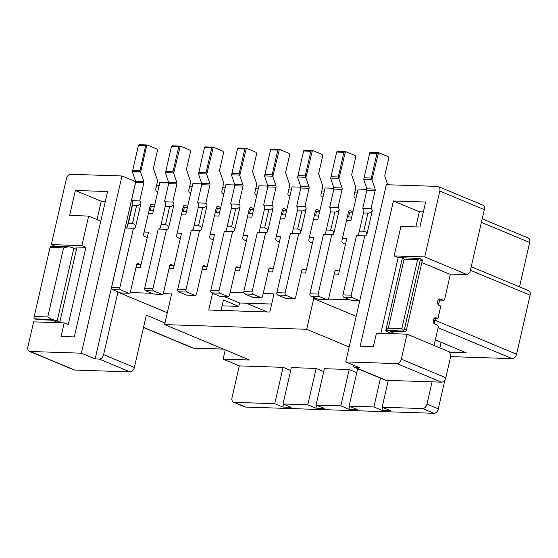<?xml version="1.0" encoding="UTF-8"?>
<svg xmlns="http://www.w3.org/2000/svg" width="558" height="558" viewBox="0 0 558 558"><rect width="100%" height="100%" fill="white"/><g stroke="black" fill="none" stroke-linecap="round" stroke-linejoin="round"><path stroke-width="0.84" d="M154.622 205.316L152.236 204.319A2.372 1.702 91.9 0 0 151.797 204.228A2.372 1.702 91.9 0 0 150.102 205.916L143.678 233.976A1.897 1.36 91.9 0 0 144.557 236.334L147.145 237.792M141.104 264.332L140.735 264.604L138.307 263.592A1.897 1.36 91.9 0 0 137.959 263.516A1.897 1.36 91.9 0 0 136.598 264.869L130.405 291.904A1.897 1.36 91.9 0 1 129.051 293.264A1.897 1.36 91.9 0 1 128.696 293.18L120.765 289.874L112.507 289.602L120.437 292.908L128.696 293.18M140.735 264.604L136.724 264.471M143.804 181.441L140.002 170.427L145.652 145.771L138.384 145.526L132.392 171.815L135.545 181.169L143.804 181.441A1.897 1.36 -88.1 0 1 143.866 182.822L139.709 200.964A2.372 1.702 -88.1 0 1 140.811 203.914L135.608 226.632C135.399 224.916 134.345 223.911 132.441 223.612L136.605 205.442L132.476 205.302L128.312 223.479L132.441 223.612M138.384 145.526L138.956 144.71L147.214 144.989L156.442 148.833A1.897 1.36 91.9 0 1 157.314 151.19L153.562 167.574A1.897 1.36 -88.1 0 0 153.624 168.955L157.398 180.143A1.897 1.36 91.9 0 1 157.461 181.517L155.78 188.876A1.897 1.36 -88.1 0 0 156.659 191.234L157.747 191.687M126.101 227.985A2.372 1.702 91.9 0 0 127.35 226.36L132.553 203.642A2.372 1.702 91.9 0 0 131.451 200.692L139.709 200.964M131.451 200.692L135.608 182.55A1.897 1.36 91.9 0 0 135.545 181.169M135.608 226.632A2.372 1.702 -88.1 0 1 133.913 228.327A2.372 1.702 -88.1 0 1 133.467 228.229L125.208 227.957L111.628 287.244L119.886 287.523A1.897 1.36 91.9 0 0 120.765 289.874M133.467 228.229L119.886 287.523M136.605 205.442L137.589 205.553L140.811 203.914M132.553 203.642L132.379 205.386M128.312 223.479L127.35 226.36M145.652 145.771L146.789 145.303L140.651 172.094M147.214 144.989L146.789 145.303M129.051 293.264L120.786 292.992A1.897 1.36 -88.1 0 1 120.437 292.908M112.507 289.602A1.897 1.36 -88.1 0 1 111.628 287.244M151.267 206.341L150.325 210.457M136.006 267.449L140.358 267.596L148.477 232.156L144.124 232.009M354.811 192.057L357.399 192.147M346.581 220.27L350.926 220.41L358.11 189.064L366.969 189.357M352.984 364.932A4.743 3.188 -67.4 0 0 354.574 367.338A4.743 3.188 -67.4 0 0 355.362 367.513L359.491 367.645L345.737 361.912L386.317 184.712L437.535 186.4A4.743 3.188 -67.4 0 1 438.323 186.567A4.743 3.188 -67.4 0 1 439.802 191.052L484.302 209.613A4.743 3.188 -67.4 0 0 482.823 205.128L438.323 186.567M135.657 181.692L121.965 175.986L70.747 174.298A4.743 3.188 -67.4 0 0 66.402 178.727L51.315 244.613L81.88 245.618L85.925 247.306L68.236 324.547L64.191 322.859L61.066 336.488L74.284 336.927L107.582 191.534L75.365 190.473L101.256 201.264L105.323 201.403M159.135 185.598L156.547 185.514M148.316 213.721L152.662 213.867L159.846 182.515L168.704 182.808M192.182 186.693L189.594 186.609M181.357 214.816L185.709 214.956L192.887 183.61L201.752 183.903M222.635 187.697L225.223 187.781M214.405 215.904L218.75 216.051L225.934 184.698L234.792 184.991M258.27 188.876L255.683 188.785M247.445 216.999L251.798 217.139L258.975 185.793L267.84 186.079M291.311 189.964L288.723 189.88M280.493 218.087L284.838 218.234L292.022 186.881L300.881 187.174M321.771 190.969L324.358 191.052M313.533 219.175L317.886 219.322L325.063 187.969L333.928 188.262M149.07 210.415L153.422 210.554M164.966 322.963L146.329 315.193L134.359 367.443A4.743 3.188 112.6 0 1 130.014 371.879L99.268 359.059L95.139 358.92L135.671 181.936M99.268 359.059A4.743 3.188 -67.4 0 0 103.614 354.623L117.919 292.148L118.666 292.169M130.154 292.552L151.706 293.264M163.201 293.641L171.62 293.92L164.596 324.589L306.684 329.283L349.155 346.985M356.178 316.316L313.708 298.614L306.684 329.283M313.708 298.614L316.93 298.718M328.418 299.095L349.971 299.806M301.229 272.904L305.575 273.05L313.694 237.61L309.348 237.464M202.094 269.633L206.446 269.779L214.565 234.339L210.213 234.193M169.053 268.544L173.398 268.684L181.517 233.244L177.172 233.105M212.556 293.257L208.713 310.025L269.849 312.041L274.006 293.864L263.216 293.508M243.832 292.873L230.175 292.42M268.182 271.816L272.534 271.955L280.653 236.515L276.301 236.376M235.141 270.721L239.487 270.867L247.606 235.427L243.26 235.288M334.27 273.999L338.622 274.138L346.741 238.698L342.389 238.559M348.59 216.999L349.531 212.891M345.737 361.912L396.954 363.6A4.743 3.188 -67.4 0 0 401.3 359.164L407.019 334.179L376.455 333.168L373.337 346.797L360.119 346.365L393.418 200.971L425.635 202.031L419.909 227.022L400.909 226.395L394.143 255.927L424.715 256.938L439.802 191.052M484.302 209.613L469.892 272.541L467.109 274.613L424.715 256.938M439.627 299.995L438.49 304.975M435.366 318.604L434.194 323.717M407.019 334.179L449.42 351.854L450.85 355.683L445.8 377.724A4.743 3.188 112.6 0 1 441.455 382.153L386.108 380.333A4.743 3.188 112.6 0 1 385.32 380.158L354.574 367.338M519.512 286.861L529.675 242.486A4.743 3.188 -67.4 0 0 528.196 238.001L482.196 218.82M435.003 320.201L516.575 354.211L530.1 295.147A4.743 3.188 -67.4 0 0 528.621 290.662L471.224 266.724M516.575 354.211A4.743 3.188 112.6 0 1 512.23 358.648L450.634 356.611M444.956 379.789L438.302 408.854A4.743 3.188 112.6 0 1 433.957 413.29L245.604 407.068A4.743 3.188 112.6 0 1 244.822 406.901L233.495 402.179A4.743 3.188 -67.4 0 0 234.276 402.346L274.759 403.685L283.08 367.331L239.298 365.888L223.116 359.143L249.552 360.015L164.596 324.589M223.409 349.113L193.354 348.122A4.743 3.188 112.6 0 1 192.566 347.955L143.511 327.497M130.014 371.879L74.667 370.052A4.743 3.188 112.6 0 1 73.879 369.884L29.379 351.324A4.743 3.188 -67.4 0 0 30.167 351.491L81.384 353.186L121.965 175.986M64.191 322.859L33.626 321.854L27.9 346.839A4.743 3.188 -67.4 0 0 29.379 351.324M100.803 221.156L88.645 216.086L81.88 245.618M88.645 216.086L69.645 215.458L75.365 190.473M95.139 358.92L81.384 353.186M184.307 207.436L183.366 211.545M216.413 212.64L217.355 208.525M249.454 213.728L250.396 209.62M282.501 214.816L283.443 210.708M315.542 215.911L316.484 211.796M351.686 217.104L347.334 216.957M314.293 215.869L318.639 216.009M285.598 214.921L281.246 214.774M252.551 213.833L248.205 213.686M215.158 212.598L219.51 212.738M182.117 211.503L186.463 211.649M167.309 312.738L117.919 292.148M290.683 370.505L283.08 367.331M323.724 371.593L316.128 368.426L291.346 367.603L283.018 403.957L307.8 404.773L315.891 408.149L324.156 408.421L316.065 405.045L340.847 405.861L348.938 409.237L357.197 409.509L349.106 406.133L373.888 406.956L380.486 378.143M356.771 372.681L349.168 369.515L324.386 368.699L316.065 405.045M360.698 369.898L357.434 369.787L349.106 406.133M449.56 352.231L466.202 352.775L435.345 339.913M319.839 210.771L317.46 209.773A2.372 1.702 91.9 0 0 317.021 209.675A2.372 1.702 91.9 0 0 315.319 211.37L308.895 239.431A1.897 1.36 91.9 0 0 309.774 241.788L312.368 243.239M306.328 269.786L301.948 269.926M207.192 266.515L202.812 266.654M220.71 207.499L218.324 206.502A2.372 1.702 91.9 0 0 217.885 206.404A2.372 1.702 91.9 0 0 216.19 208.099L209.766 236.16A1.897 1.36 91.9 0 0 210.645 238.517L213.261 240.031M187.669 206.404L185.284 205.414A2.372 1.702 91.9 0 0 184.844 205.316A2.372 1.702 91.9 0 0 183.143 207.011L176.719 235.064A1.897 1.36 91.9 0 0 177.597 237.422L180.192 238.88M174.152 265.42L169.772 265.566M221.031 310.429L223.423 299.981L238.796 306.391L239.577 302.98L271.676 304.04M223.765 296.389L239.577 302.98M286.798 209.675L284.413 208.685A2.372 1.702 91.9 0 0 283.973 208.587A2.372 1.702 91.9 0 0 282.278 210.282L275.854 238.336A1.897 1.36 91.9 0 0 276.733 240.693L279.321 242.151M273.281 268.698L268.9 268.837M240.24 267.603L235.86 267.749M253.751 208.587L251.372 207.597A2.372 1.702 91.9 0 0 250.933 207.499A2.372 1.702 91.9 0 0 249.231 209.194L242.807 237.248A1.897 1.36 91.9 0 0 243.686 239.605L246.301 241.126M352.886 211.859L350.501 210.868A2.372 1.702 91.9 0 0 350.061 210.771A2.372 1.702 91.9 0 0 348.366 212.465L341.942 240.519A1.897 1.36 91.9 0 0 342.821 242.876L345.409 244.334M339.369 270.874L334.988 271.021M326.96 299.73A1.897 1.36 91.9 0 0 327.316 299.806L319.05 299.534A1.897 1.36 -88.1 0 1 318.702 299.458L326.96 299.73L319.03 296.424L310.771 296.152L318.702 299.458M310.771 296.152A1.897 1.36 -88.1 0 1 309.892 293.794L323.473 234.499L331.731 234.772L318.151 294.066A1.897 1.36 91.9 0 0 319.03 296.424M324.365 234.527A2.372 1.702 91.9 0 0 325.614 232.902L330.817 210.185A2.372 1.702 91.9 0 0 329.715 207.234L333.872 189.092A1.897 1.36 91.9 0 0 333.81 187.718L342.068 187.99L338.267 176.97L343.916 152.313L336.648 152.076L330.657 178.365L333.81 187.718M336.648 152.076L337.22 151.26L345.479 151.532L354.707 155.375A1.897 1.36 91.9 0 1 355.579 157.733L351.826 174.117A1.897 1.36 -88.1 0 0 351.889 175.498L355.662 186.686A1.897 1.36 91.9 0 1 355.725 188.067L354.044 195.419A1.897 1.36 -88.1 0 0 354.923 197.776L356.011 198.23M359.715 300.874L352.098 300.623A1.897 1.36 -88.1 0 1 351.742 300.546L359.729 300.811M357.406 235.615A2.372 1.702 91.9 0 0 358.655 233.99L363.858 211.273A2.372 1.702 91.9 0 0 362.763 208.329L366.913 190.18A1.897 1.36 91.9 0 0 366.857 188.806L375.115 189.078A1.897 1.36 -88.1 0 1 375.178 190.459L371.021 208.601A2.372 1.702 -88.1 0 1 372.116 211.545L366.913 234.262A2.372 1.702 -88.1 0 1 365.218 235.957A2.372 1.702 -88.1 0 1 364.779 235.86L351.198 295.154A1.897 1.36 91.9 0 0 352.077 297.512L343.812 297.24L351.742 300.546M343.812 297.24A1.897 1.36 -88.1 0 1 342.94 294.882L356.513 235.588L364.779 235.86M387.691 184.754L384.936 176.586A1.897 1.36 -88.1 0 1 384.874 175.212L388.626 158.828A1.897 1.36 91.9 0 0 387.747 156.47L378.526 152.62L369.835 152.669L363.697 179.453L366.857 188.806M380.856 333.314L398.189 257.615L394.143 255.927M415.843 226.89L419.309 211.768L393.418 200.971M419.309 211.768L423.376 211.901M421.834 262.588L449.267 274.027L467.109 274.613M398.189 257.615L402.437 257.754A7.114 1.297 12.9 0 1 402.437 257.754A7.114 1.297 12.9 0 1 402.437 257.747L419.783 258.48M439.502 299.939L438.372 304.87M435.233 318.576L434.082 323.612M388.291 380.403L382.153 407.228L422.629 408.561A4.743 3.188 -67.4 0 0 426.975 404.132L432.08 381.846M439.857 347.871L441.127 342.326M283.018 403.957L291.109 407.326L282.85 407.054L274.759 403.685M382.153 407.228L390.244 410.597L381.979 410.325L373.888 406.956M239.298 365.888L232.016 397.694A4.743 3.188 -67.4 0 0 233.495 402.179M223.116 359.143L225.237 349.873M51.315 244.613L55.333 246.287M85.925 247.306L77.004 247.013L59.664 322.712M97.057 219.594L101.256 201.264M161.743 294.275A1.897 1.36 91.9 0 0 162.092 294.352L153.834 294.08A1.897 1.36 -88.1 0 1 153.478 294.003L161.743 294.275L153.813 290.969L145.547 290.697L153.478 294.003M145.547 290.697A1.897 1.36 -88.1 0 1 144.675 288.34L158.249 229.045L166.514 229.317L152.934 288.612A1.897 1.36 91.9 0 0 153.813 290.969M159.142 229.073A2.372 1.702 91.9 0 0 160.39 227.448L165.593 204.73A2.372 1.702 91.9 0 0 164.498 201.787L168.649 183.638A1.897 1.36 91.9 0 0 168.593 182.264L176.851 182.536L173.05 171.515L178.693 146.859L171.425 146.621L165.433 172.91L168.593 182.264M171.425 146.621L171.997 145.805L180.262 146.077L189.483 149.921A1.897 1.36 91.9 0 1 190.362 152.278L186.609 168.662A1.897 1.36 -88.1 0 0 186.672 170.044L190.445 181.231A1.897 1.36 91.9 0 1 190.508 182.612L188.82 189.964A1.897 1.36 -88.1 0 0 189.699 192.322L190.787 192.775M194.784 295.363A1.897 1.36 91.9 0 0 195.14 295.44L186.874 295.168A1.897 1.36 -88.1 0 1 186.525 295.091L194.784 295.363L186.853 292.057L178.595 291.785L186.525 295.091M178.595 291.785A1.897 1.36 -88.1 0 1 177.716 289.428L191.296 230.133L199.555 230.405L185.974 289.7A1.897 1.36 91.9 0 0 186.853 292.057M192.189 230.168A2.372 1.702 91.9 0 0 193.438 228.536L198.641 205.818A2.372 1.702 91.9 0 0 197.539 202.875L201.696 184.733A1.897 1.36 91.9 0 0 201.633 183.352L209.892 183.624L206.09 172.603L211.74 147.947L204.472 147.71L198.481 173.998L201.633 183.352M204.472 147.71L205.044 146.893L213.302 147.166L222.53 151.016A1.897 1.36 91.9 0 1 223.402 153.373L219.65 169.758A1.897 1.36 -88.1 0 0 219.713 171.132L223.486 182.326A1.897 1.36 91.9 0 1 223.549 183.701L221.868 191.052A1.897 1.36 -88.1 0 0 222.747 193.41L223.835 193.863M227.831 296.458A1.897 1.36 91.9 0 0 228.18 296.535L219.922 296.263A1.897 1.36 -88.1 0 1 219.566 296.186L227.831 296.458L219.901 293.152L211.635 292.873L219.566 296.186M211.635 292.873A1.897 1.36 -88.1 0 1 210.764 290.523L224.337 231.228L232.602 231.5L219.022 290.795A1.897 1.36 91.9 0 0 219.901 293.152M225.23 231.256A2.372 1.702 91.9 0 0 226.478 229.631L231.682 206.913A2.372 1.702 91.9 0 0 230.587 203.963L234.737 185.821A1.897 1.36 91.9 0 0 234.681 184.44L242.939 184.719L239.138 173.698L244.781 149.042L237.513 148.798L231.521 175.093L234.681 184.44M237.513 148.798L238.085 147.989L246.35 148.261L255.571 152.104A1.897 1.36 91.9 0 1 256.45 154.461L252.697 170.846A1.897 1.36 -88.1 0 0 252.76 172.227L256.534 183.415A1.897 1.36 91.9 0 1 256.596 184.796L254.908 192.147A1.897 1.36 -88.1 0 0 255.787 194.505L256.875 194.958M293.92 298.635A1.897 1.36 91.9 0 0 294.268 298.718L286.01 298.439A1.897 1.36 -88.1 0 1 285.654 298.363L293.92 298.635L285.989 295.328L277.724 295.056L285.654 298.363M277.724 295.056A1.897 1.36 -88.1 0 1 276.852 292.699L290.425 233.404L298.69 233.683L285.11 292.971A1.897 1.36 91.9 0 0 285.989 295.328M291.318 233.439A2.372 1.702 91.9 0 0 292.566 231.814L297.77 209.09A2.372 1.702 91.9 0 0 296.675 206.146L300.825 188.004A1.897 1.36 91.9 0 0 300.769 186.623L309.027 186.895L305.226 175.875L310.869 151.225L303.601 150.981L297.609 177.27L300.769 186.623M303.601 150.981L304.173 150.165L312.438 150.437L321.659 154.287A1.897 1.36 91.9 0 1 322.538 156.645L318.785 173.029A1.897 1.36 -88.1 0 0 318.848 174.403L322.622 185.598A1.897 1.36 91.9 0 1 322.684 186.972L320.996 194.33A1.897 1.36 -88.1 0 0 321.875 196.688L322.963 197.141M283.513 404.159L282.85 407.054M316.128 368.426L307.8 404.773M316.553 405.254L315.891 408.149M349.168 369.515L340.847 405.861M349.601 406.343L348.938 409.237M382.642 407.431L381.979 410.325M305.958 270.058L303.531 269.047A1.897 1.36 91.9 0 0 303.175 268.97A1.897 1.36 91.9 0 0 301.822 270.323L295.628 297.358A1.897 1.36 91.9 0 1 294.268 298.718M312.438 150.437L305.875 177.542M309.027 186.895A1.897 1.36 -88.1 0 1 309.09 188.276L304.933 206.418A2.372 1.702 -88.1 0 1 306.028 209.369L300.825 232.086A2.372 1.702 -88.1 0 1 299.13 233.781A2.372 1.702 -88.1 0 1 298.69 233.683M206.823 266.787L204.395 265.775A1.897 1.36 91.9 0 0 204.047 265.699A1.897 1.36 91.9 0 0 202.687 267.052L196.493 294.087A1.897 1.36 91.9 0 1 195.14 295.44M213.302 147.166L206.739 174.27M209.892 183.624A1.897 1.36 -88.1 0 1 209.954 185.005L205.797 203.147A2.372 1.702 -88.1 0 1 206.899 206.09L201.696 228.808A2.372 1.702 -88.1 0 1 200.001 230.503A2.372 1.702 -88.1 0 1 199.555 230.405M173.782 265.699L171.355 264.687A1.897 1.36 91.9 0 0 170.999 264.604A1.897 1.36 91.9 0 0 169.646 265.964L163.452 292.999A1.897 1.36 91.9 0 1 162.092 294.352M180.262 146.077L173.698 173.182M176.851 182.536A1.897 1.36 -88.1 0 1 176.914 183.91L172.757 202.059A2.372 1.702 -88.1 0 1 173.852 205.002L168.649 227.72A2.372 1.702 -88.1 0 1 166.954 229.415A2.372 1.702 -88.1 0 1 166.514 229.317M246.315 303.203L267.303 311.957M222.084 305.84L238.796 306.391M260.872 297.547A1.897 1.36 91.9 0 0 261.228 297.623L252.962 297.351A1.897 1.36 -88.1 0 1 252.614 297.274L260.872 297.547L252.941 294.24L244.683 293.968L252.614 297.274M244.683 293.968A1.897 1.36 -88.1 0 1 243.804 291.611L257.384 232.316L265.643 232.588L252.063 291.883A1.897 1.36 91.9 0 0 252.941 294.24M258.277 232.344A2.372 1.702 91.9 0 0 259.526 230.719L264.729 208.001A2.372 1.702 91.9 0 0 263.627 205.058L267.784 186.909A1.897 1.36 91.9 0 0 267.721 185.535L275.98 185.807L272.178 174.787L277.828 150.13L270.56 149.893L264.569 176.182L267.721 185.535M270.56 149.893L271.132 149.077L279.391 149.349L288.619 153.199A1.897 1.36 91.9 0 1 289.49 155.549L285.738 171.941A1.897 1.36 -88.1 0 0 285.801 173.315L289.574 184.51A1.897 1.36 91.9 0 1 289.637 185.884L287.956 193.235A1.897 1.36 -88.1 0 0 288.835 195.593L289.923 196.046M272.911 268.97L270.484 267.959A1.897 1.36 91.9 0 0 270.135 267.882A1.897 1.36 91.9 0 0 268.775 269.235L262.581 296.27A1.897 1.36 91.9 0 1 261.228 297.623M279.391 149.349L272.827 176.454M275.98 185.807A1.897 1.36 -88.1 0 1 276.043 187.181L271.886 205.33A2.372 1.702 -88.1 0 1 272.988 208.274L267.784 230.991A2.372 1.702 -88.1 0 1 266.089 232.686A2.372 1.702 -88.1 0 1 265.643 232.588M239.87 267.882L237.443 266.864A1.897 1.36 91.9 0 0 237.087 266.787A1.897 1.36 91.9 0 0 235.734 268.147L229.54 295.175A1.897 1.36 91.9 0 1 228.18 296.535M246.35 148.261L239.787 175.365M242.939 184.719A1.897 1.36 -88.1 0 1 243.002 186.093L238.845 204.235A2.372 1.702 -88.1 0 1 239.94 207.185L234.737 229.903A2.372 1.702 -88.1 0 1 233.042 231.598A2.372 1.702 -88.1 0 1 232.602 231.5M338.999 271.153L336.572 270.142A1.897 1.36 91.9 0 0 336.223 270.058A1.897 1.36 91.9 0 0 334.863 271.418L328.669 298.453A1.897 1.36 91.9 0 1 327.316 299.806M345.479 151.532L338.915 178.637M342.068 187.99A1.897 1.36 -88.1 0 1 342.131 189.364L337.974 207.513A2.372 1.702 -88.1 0 1 339.076 210.457L333.872 233.174A2.372 1.702 -88.1 0 1 332.177 234.869A2.372 1.702 -88.1 0 1 331.731 234.772M378.526 152.62L371.963 179.725L371.314 178.058L376.957 153.401L369.689 153.164M375.115 189.078L371.963 179.725M359.75 300.713L352.077 297.512M330.817 210.185L325.614 232.902M326.576 230.022L330.706 230.161L334.87 211.984L335.853 212.103L339.076 210.457M333.872 233.174C333.663 231.458 332.61 230.454 330.706 230.161M330.643 211.928L334.87 211.984M329.715 207.234L337.974 207.513M343.916 152.313L345.053 151.853M363.858 211.273L358.655 233.99M359.624 231.117L363.753 231.249L367.917 213.079L368.901 213.191L372.116 211.545M366.913 234.262C366.704 232.553 365.65 231.549 363.753 231.249M363.683 213.016L367.917 213.079M362.763 208.329L371.021 208.601M376.957 153.401L378.094 152.941M389.777 333.607L389.965 332.791M165.593 204.73L160.39 227.448M161.36 224.567L165.489 224.707L169.653 206.53L170.636 206.648L173.852 205.002M168.649 227.72C168.439 226.011 167.386 225 165.489 224.707M165.419 206.474L169.653 206.53M164.498 201.787L172.757 202.059M178.693 146.859L179.829 146.398M198.641 205.818L193.438 228.536M194.4 225.662L198.529 225.795L202.694 207.625L203.677 207.736L206.899 206.09M201.696 228.808C201.487 227.099 200.434 226.095 198.529 225.795M198.467 207.562L202.694 207.625M197.539 202.875L205.797 203.147M211.74 147.947L212.877 147.486M231.682 206.913L226.478 229.631M227.448 226.75L231.577 226.89L235.741 208.713L236.725 208.825L239.94 207.185M234.737 229.903C234.527 228.187 233.474 227.183 231.577 226.89M231.507 208.657L235.741 208.713M230.587 203.963L238.845 204.235M244.781 149.042L245.918 148.581M297.77 209.09L292.566 231.814M293.536 228.933L297.665 229.066L301.829 210.896L302.813 211.008L306.028 209.369M300.825 232.086C300.616 230.37 299.562 229.366 297.665 229.066M297.595 210.84L301.829 210.896M296.675 206.146L304.933 206.418M310.869 151.225L312.006 150.758M264.729 208.001L259.526 230.719M260.488 227.838L264.618 227.978L268.782 209.801L269.765 209.92L272.988 208.274M267.784 230.991C267.575 229.282 266.522 228.278 264.618 227.978M264.555 209.745L268.782 209.801M263.627 205.058L271.886 205.33M277.828 150.13L278.965 149.67M437.932 318.548L440.792 306.056L437.918 318.855L436.154 317.809A3.083 2.211 91.9 0 0 435.582 317.683A3.083 2.211 91.9 0 0 433.378 319.88L433.301 320.222A3.083 2.211 91.9 0 0 434.724 324.052L437.312 325.133A1.897 1.36 91.9 0 1 438.19 327.49L434.075 345.458M443.038 300.141A1.897 1.36 91.9 0 0 443.387 300.218L440.081 300.113A1.897 1.36 -88.1 0 1 439.732 300.037L443.038 300.141L440.45 299.067A3.083 2.211 91.9 0 0 439.871 298.942A3.083 2.211 91.9 0 0 437.667 301.139L437.591 301.48A3.083 2.211 91.9 0 0 439.02 305.31L440.792 306.056M443.387 300.218A1.897 1.36 91.9 0 0 444.747 298.865L450.425 274.062M395.413 333.796L391.067 331.982A2.372 0.432 12.9 0 1 390.412 331.508A2.372 0.432 12.9 0 1 391.102 331.361L404.648 331.808L402.709 330.999L385.787 330.441A7.114 1.297 -167.1 0 0 385.787 330.448A7.114 1.297 -167.1 0 0 387.761 331.87L392.107 333.684M438.511 299.527L439.732 300.037M434.222 318.269L437.918 318.855M59.811 322.071L57.16 320.962A7.114 1.297 -167.1 0 0 52.013 319.427L35.091 318.862L37.037 319.678L50.583 320.125A2.372 0.432 12.9 0 1 53.854 320.85L58.199 322.663M68.662 246.727L63.577 247.891L50.032 247.445L50.311 246.51L51.741 246.169L68.662 246.727A7.114 1.297 12.9 0 1 73.809 248.261L76.46 249.37M385.787 330.441L388.284 328.195L401.83 328.641L403.385 330.343L404.445 329.227L406.391 330.036L422.204 260.977L420.265 260.168L419.79 258.71L417.649 259.582L404.097 259.135L402.437 257.747L385.787 330.448M34.715 318.771L33.898 318.144L34.212 316.512L47.765 316.958L52.013 319.427M419.79 258.71L419.358 258.305L419.79 258.71M421.297 259.114A1.897 1.276 112.6 0 1 421.611 259.177A1.897 1.276 112.6 0 1 422.204 260.977M406.391 330.036A1.897 1.276 112.6 0 1 404.648 331.808M402.709 330.999L403.385 330.343M401.83 328.641L417.649 259.582M37.037 319.678A1.897 1.276 112.6 0 1 36.723 319.608L34.659 318.751M50.032 247.445L34.212 316.512M420.265 260.168L404.445 329.227M152.236 204.319L151.351 204.291M150.025 206.237L154.378 206.383M138.307 263.592L137.596 263.571M140.414 171.815L132.441 171.55M132.734 170.183L140.002 170.427M143.866 182.822L135.608 182.55M481.387 222.349L529.675 242.486M30.167 351.491L74.667 370.052M103.614 354.623L134.359 367.443M355.362 367.513L386.108 380.333M441.455 382.153L396.954 363.6M348.29 212.779L352.642 212.926M350.501 210.868L349.615 210.84M445.8 377.724L401.3 359.164M512.23 358.648L438.128 327.748M470.415 270.26L530.1 295.147M426.975 404.132L438.302 408.854M433.957 413.29L422.629 408.561M234.276 402.346L245.604 407.068M143.539 327.351L193.354 348.122M183.073 207.325L187.425 207.471M185.284 205.414L184.391 205.386M216.113 208.42L220.466 208.559M218.324 206.502L217.439 206.474M249.161 209.508L253.513 209.655M251.372 207.597L250.479 207.562M315.249 211.691L319.601 211.838M317.46 209.773L316.567 209.745M303.531 269.047L302.82 269.026M204.395 265.775L203.684 265.754M171.355 264.687L170.643 264.659M270.484 267.959L269.772 267.931M237.443 266.864L236.731 266.843M336.572 270.142L335.86 270.114M309.892 293.794L318.151 294.066M342.131 189.364L333.872 189.092M338.678 178.358L330.706 178.093M342.94 294.882L351.198 295.154M375.178 190.459L366.913 190.18M371.726 179.446L363.753 179.188M144.675 288.34L152.934 288.612M176.914 183.91L168.649 183.638M173.461 172.903L165.489 172.638M177.716 289.428L185.974 289.7M209.954 185.005L201.696 184.733M206.502 173.991L198.529 173.733M210.764 290.523L219.022 290.795M243.002 186.093L234.737 185.821M239.549 175.086L231.577 174.821M276.852 292.699L285.11 292.971M309.09 188.276L300.825 188.004M305.638 177.27L297.665 177.005M243.804 291.611L252.063 291.883M276.043 187.181L267.784 186.909M272.59 176.175L264.618 175.916M282.202 210.603L286.554 210.743M284.413 208.685L283.527 208.657M330.999 176.726L338.267 176.97M364.039 177.821L371.314 178.058M391.207 331.368L391.067 331.982M73.809 248.261L57.16 320.962M165.775 171.278L173.05 171.515M198.822 172.366L206.09 172.603M231.863 173.454L239.138 173.698M297.951 175.637L305.226 175.875M264.911 174.549L272.178 174.787M436.154 317.809L435.003 317.767M440.45 299.067L439.292 299.025M404.097 259.135L388.284 328.195M47.765 316.958L63.577 247.891M150.011 206.307L154.364 206.446M348.276 212.849L352.628 212.989M183.059 207.395L187.404 207.534M216.099 208.483L220.452 208.629M249.147 209.578L253.492 209.717M315.235 211.754L319.581 211.901M282.188 210.666L286.54 210.812M421.611 259.177L419.553 258.319"/></g></svg>
